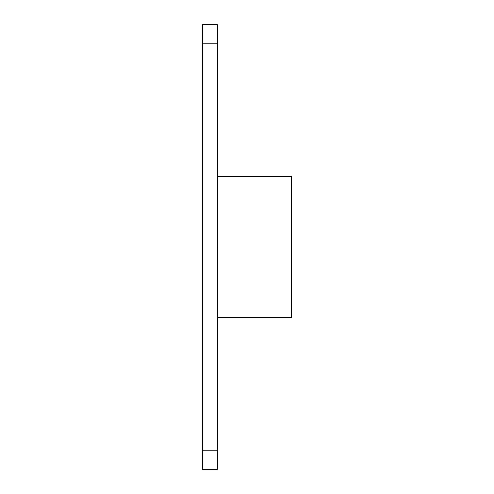 <?xml version="1.0" encoding="UTF-8"?>
<svg xmlns="http://www.w3.org/2000/svg" width="494" height="494" viewBox="0 0 494 494"><rect width="100%" height="100%" fill="white"/><g stroke="black" fill="none" stroke-linecap="round" stroke-linejoin="round"><path stroke-width="0.74" d="M217.36 43.225L202.54 43.225L202.54 24.7L217.36 24.7L217.36 469.3L202.54 469.3L202.54 450.775L217.36 450.775M202.54 43.225L202.54 450.775M217.36 176.605L291.46 176.605L291.46 317.395L217.36 317.395M291.46 247L217.36 247"/></g></svg>
